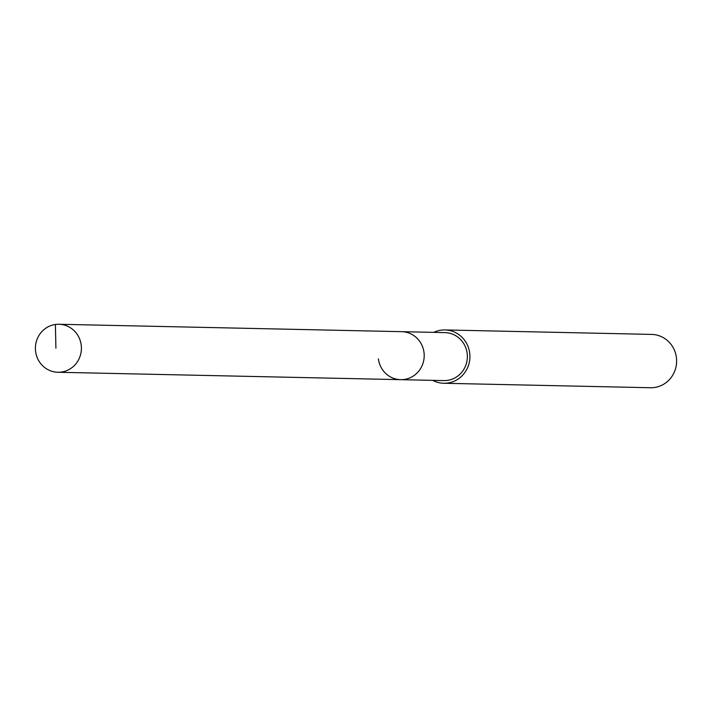 <?xml version="1.0" encoding="UTF-8"?>
<svg xmlns="http://www.w3.org/2000/svg" width="712" height="712" viewBox="0 0 712 712"><rect width="100%" height="100%" fill="white"/><g stroke="black" fill="none" stroke-linecap="round" stroke-linejoin="round"><path stroke-width="1.07" d="M81.213 345.08A24.003 23.007 91.2 0 1 57.886 372.26A24.003 23.007 91.2 0 1 35.6 351.443A24.003 23.007 91.2 0 1 58.927 324.263A24.003 23.007 91.2 0 1 81.213 345.08M58.927 324.263L444.884 332.611A24.003 23.007 -88.8 0 1 467.17 353.428A24.003 23.007 -88.8 0 1 443.852 380.6L400.678 379.665A24.003 23.007 -88.8 0 0 424.005 352.493A24.003 23.007 -88.8 0 0 401.719 331.676A24.003 23.007 91.2 0 1 424.005 352.493A24.003 23.007 91.2 0 1 400.678 379.665A24.003 23.007 91.2 0 1 378.392 358.848M433.75 332.37A26.673 25.561 91.2 0 1 444.947 329.941A26.673 25.561 91.2 0 1 469.706 353.072A26.673 25.561 91.2 0 1 443.79 383.27A26.673 25.561 91.2 0 1 432.709 380.359M443.79 383.27L650.483 387.737A26.673 25.561 -88.8 0 0 676.4 357.54A26.673 25.561 -88.8 0 0 651.64 334.409L444.947 329.941M55.91 348.204L55.403 324.467M400.678 379.665L57.886 372.26"/></g></svg>
